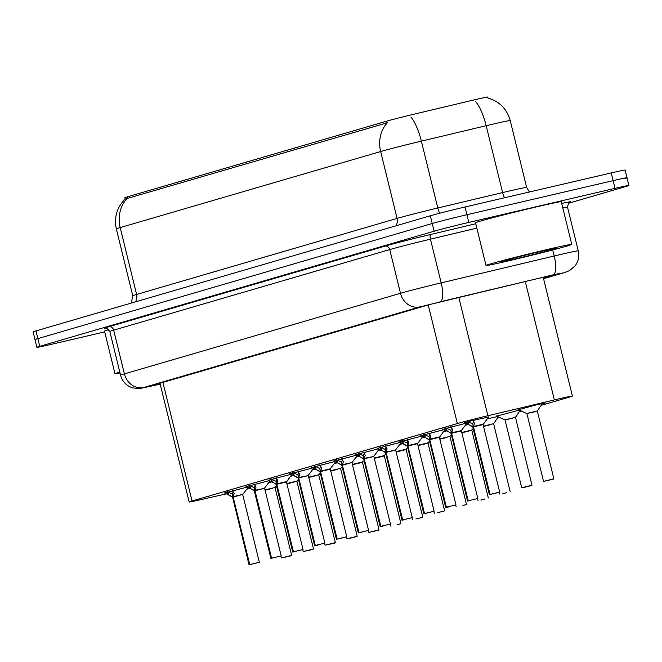 <?xml version="1.0" encoding="UTF-8"?>
<svg xmlns="http://www.w3.org/2000/svg" width="662" height="662" viewBox="0 0 662 662"><rect width="100%" height="100%" fill="white"/><g stroke="black" fill="none" stroke-linecap="round" stroke-linejoin="round"><path stroke-width="0.99" d="M464.906 422.844L469.292 421.305L488.622 416.994M443.06 429.224L465.775 423.275M421.214 435.604L443.929 429.655M399.36 441.976L422.083 436.035M377.514 448.356L400.237 442.406M355.668 454.736L378.383 448.786M333.822 461.116L356.537 455.166M311.976 467.488L334.691 461.546M290.122 473.868L312.845 467.926M268.276 480.248L290.99 474.298M246.43 486.628L269.144 480.678M224.583 493.008L247.298 487.058M518.594 409.72L537.345 404.606L545.223 402.976L542.029 403.986M496.748 416.092L519.397 410.092M487.174 418.914L497.551 416.472M465.32 425.285L468.348 424.557M443.474 431.665L446.502 430.937M421.628 438.045L424.648 437.309M399.782 444.425L402.802 443.689M377.928 450.805L380.956 450.069M356.082 457.177L359.11 456.449M334.236 463.557L337.264 462.821M312.39 469.937L315.41 469.201M290.544 476.317L293.564 475.581M268.689 482.689L271.718 481.961M488.01 98.05L487.762 97.057A23.84 0.538 166.2 0 0 471.526 100.516L413.361 114.352A23.84 0.538 166.2 0 0 385.888 121.378L127.452 196.821A23.84 0.538 166.2 0 0 124.861 197.715L125.184 199.039M541.011 405.401L569.51 397.084A26.488 0.604 166.2 0 0 572.398 396.083A26.488 0.604 166.2 0 0 554.359 399.931L487.877 415.744A26.488 0.604 166.2 0 0 457.351 423.548L192.038 501.002A26.488 0.604 166.2 0 0 189.158 501.995A26.488 0.604 166.2 0 0 199.262 500L226.313 493.86M246.727 489.226L250.095 488.457M497.319 418.161L499.678 417.474M519.165 411.781L521.524 411.094M104.704 331.894L50.784 344.463A26.488 0.604 -13.8 0 1 36.89 347.327L34.995 339.614A26.488 0.604 -13.8 0 1 37.875 338.613L432.245 223.491A26.488 0.604 -13.8 0 1 466.917 214.711L613.111 180.643A26.488 0.604 -13.8 0 1 627.005 177.78L625.11 170.06A26.488 0.604 -13.8 0 0 611.216 172.931L465.022 206.991A26.488 0.604 -13.8 0 0 430.35 215.771L35.98 330.901A26.488 0.604 -13.8 0 0 33.1 331.894L34.995 339.614A26.488 0.604 -13.8 0 1 37.875 338.613L432.245 223.491A26.488 0.604 -13.8 0 1 466.917 214.711L613.111 180.643A26.488 0.604 -13.8 0 1 627.005 177.78A26.488 0.604 -13.8 0 1 624.125 178.773M385.888 121.378L386.302 123.074L125.151 199.055C116.851 207.421 113.922 217.368 116.338 228.903L132.764 295.773A35.318 0.803 -13.8 0 1 136.612 294.449L397.084 218.402A35.318 0.803 -13.8 0 1 437.789 208L502.607 192.576A35.318 0.803 -13.8 0 1 508.135 191.277A35.318 0.803 -13.8 0 1 526.654 187.454L529.418 191.988M36.89 347.327A26.488 0.604 -13.8 0 1 39.77 346.334L434.14 231.203A26.488 0.604 -13.8 0 1 468.812 222.424L615.006 188.356A26.488 0.604 -13.8 0 1 628.9 185.492A26.488 0.604 -13.8 0 1 626.02 186.485L568.393 203.308M543.444 278.222L548.318 276.799A26.488 0.604 166.2 0 0 551.198 275.806A26.488 0.604 166.2 0 0 533.158 279.645L455.042 298.231A26.488 0.604 166.2 0 0 424.516 306.034L156.017 384.415A26.488 0.604 166.2 0 0 153.137 385.416A26.488 0.604 166.2 0 0 160.204 384.101M291.098 555.766L288.044 556.444M272.297 488.407L265.065 490.252M288.053 556.485L284.85 557.247L288.111 556.428M288.119 556.461L291.669 555.393L275.078 487.836L275.88 486.496M291.669 555.393L281.375 557.917L290.924 555.807M232.42 490.401L234.133 493.571L233.123 496.955L232.395 493.968L233.165 491.667M249.533 564.636L251.949 564.38L249.053 564.81L249.533 564.636L232.941 497.079L224.178 492.801M239.975 495.3L233.123 496.955M249.74 564.578L259.347 562.278L249.74 564.578L233.148 497.021L232.461 497.253L232.941 497.088M232.916 497.013L232.445 494.183M226.975 491.394L232.188 494.026M312.944 549.386L309.89 550.064M294.143 482.035L286.911 483.881M309.899 550.105L306.696 550.867L309.965 550.048M309.973 550.081L313.515 549.013L296.924 481.456L297.726 480.116M313.515 549.013L303.229 551.537L312.778 549.427M334.79 543.006L331.736 543.684M315.989 475.655L308.765 477.501M331.745 543.725L328.542 544.487L331.811 543.676M331.819 543.709L335.361 542.633L318.77 475.084L319.58 473.735M356.636 536.625L353.582 537.304M337.843 469.275L330.611 471.121M353.599 537.345L350.397 538.115L353.657 537.296M353.665 537.329L357.215 536.253L340.616 468.704L341.427 467.364M378.482 530.254L375.437 530.932M359.689 462.895L352.457 464.741L362.47 462.324L379.061 529.881L375.503 530.916M254.274 484.021L255.979 487.191L254.978 490.575L254.241 487.588L255.019 485.287M271.379 558.256L281.193 555.898L270.899 558.43L271.379 558.256L254.771 490.633L246.024 486.429M255.077 490.252L264.601 488.349L254.978 490.575M261.821 488.92L254.307 490.873L270.899 558.43M271.585 558.198L254.994 490.65M254.771 490.633L254.291 487.803M248.821 485.014L254.034 487.646M276.12 477.641L277.833 480.811L276.824 484.195L276.087 481.208L276.865 478.907M293.225 551.885L295.649 551.628L292.745 552.05L293.225 551.885L276.617 484.261L267.878 480.049M283.667 482.54L276.824 484.195M293.432 551.818L303.039 549.526L293.432 551.818L276.84 484.27L286.447 481.969L291.776 474.687M276.617 484.261L276.145 481.423M276.84 484.278L276.153 484.501L292.745 552.05M270.667 478.634L275.88 481.266M297.966 471.261L299.679 474.431L298.67 477.823L297.933 474.828L298.711 472.536M315.071 545.505L317.495 545.248L314.599 545.67L315.071 545.505L298.488 477.947L289.724 473.669M305.513 476.168L298.67 477.823M315.278 545.447L324.885 543.146L315.278 545.447L298.694 477.881L298.008 478.121L298.488 477.947M298.463 477.881L297.991 475.043M292.513 472.254L297.726 474.886M120.037 373.029A44.147 1.001 -13.8 0 1 114.998 373.79A44.147 1.001 -13.8 0 1 119.814 372.127M114.998 373.79L104.513 331.099A44.147 1.001 -13.8 0 1 108.825 329.585M548.608 249.185A44.147 1.001 -13.8 0 1 571.761 244.41A44.147 1.001 -13.8 0 1 509.169 260.704A44.147 1.001 -13.8 0 1 486.016 265.479A44.147 1.001 -13.8 0 1 548.608 249.185M486.016 265.479L475.531 222.788A44.147 1.001 -13.8 0 1 538.123 206.494A44.147 1.001 -13.8 0 1 561.277 201.72L571.761 244.41M516.029 258.701A28.789 0.654 -13.8 0 1 500.935 261.796A28.789 0.654 -13.8 0 1 541.748 251.188A28.789 0.654 -13.8 0 1 556.841 248.068A28.789 0.654 -13.8 0 1 516.029 258.701M400.171 523.915L397.283 524.552M381.535 456.523L374.303 458.369L384.316 455.944L400.907 523.501M397.291 524.594L400.32 523.874M422.017 517.535L419.129 518.172M403.381 450.143L396.157 451.989L406.162 449.572L422.753 517.121M419.137 518.214L415.935 518.975L419.203 518.156M419.212 518.189L422.166 517.502M443.863 511.155L440.975 511.792M425.236 443.763L418.003 445.609L428.008 443.192L444.599 510.741M440.991 511.834L437.789 512.603L441.049 511.784M441.058 511.817L444.012 511.122M319.812 464.881L321.525 468.051L320.516 471.443L319.787 468.448L320.557 466.156M327.359 469.788L320.334 471.567L311.57 467.289M337.132 539.067L346.731 536.766L336.445 539.298L343.917 537.536L337.132 539.067L320.516 471.443M320.309 471.501L319.837 468.671M320.54 471.509L330.139 469.209M319.895 471.327L336.445 539.298M336.925 539.125L320.325 471.576M314.359 465.882L319.58 468.514M341.666 458.509L343.371 461.679L342.37 465.063L341.633 462.076L342.403 459.776M358.771 532.745L361.195 532.496L358.291 532.918L358.771 532.745L342.163 465.121L333.416 460.918M349.213 463.408L342.37 465.063M358.978 532.687L368.585 530.386L358.978 532.687L342.386 465.129L341.7 465.361L342.18 465.196M359.168 532.827L361.924 532.182M342.163 465.121L341.683 462.291M361.924 532.19L358.97 532.885M336.213 459.502L341.427 462.134M363.512 452.129L365.225 455.299L364.216 458.683L363.479 455.696L364.257 453.396M380.617 526.373L383.041 526.116L380.137 526.538L380.617 526.373L364.009 458.749L355.262 454.537M371.059 457.028L364.216 458.683M380.824 526.307L390.431 524.014L380.824 526.307L364.232 458.749L363.546 458.989L364.026 458.816M364.009 458.749L363.529 455.911M358.059 453.122L363.272 455.754M465.709 504.775L462.895 505.404M447.082 437.383L439.849 439.229M462.904 505.437L465.858 504.742M484.683 499.082L480.91 500.091L484.675 499.04M468.928 431.012L461.695 432.849M506.529 492.702L502.756 493.711L506.521 492.66M490.774 424.632L483.541 426.477M483.459 426.129L493.62 423.68L498.279 416.812M528.375 486.322L524.602 487.331L528.367 486.28M512.62 418.252L504.874 419.915L515.475 417.308L531.991 485.229L531.412 485.61M531.991 485.229L521.706 487.762L531.255 485.643M516.211 416.34L520.125 410.44M553.267 479.222L550.213 479.9M534.474 411.872L526.72 413.535L537.321 410.928L553.846 478.849L550.23 479.942M553.846 478.849L543.552 481.382L553.101 479.263M537.321 410.928L542.484 403.348M385.358 445.749L387.071 448.919L386.062 452.303L385.325 449.316L386.103 447.024M402.463 519.993L404.887 519.736L401.991 520.158L402.463 519.993L385.88 452.427L377.117 448.157M392.905 450.657L386.062 452.303M402.67 519.927L412.277 517.634L402.67 519.927L386.078 452.378L385.392 452.609L385.88 452.436M385.855 452.369L385.383 449.531M379.905 446.742L385.118 449.374M407.204 439.369L408.917 442.539L407.908 445.931L407.171 442.936L407.949 440.644M424.317 513.613L426.733 513.356L423.837 513.778L424.317 513.613L407.726 446.056L398.963 441.777M414.751 444.276L407.908 445.931M424.516 513.555L434.123 511.254L424.516 513.555L407.924 445.998L417.532 443.697L422.861 436.423M407.701 445.989L407.229 443.159M401.751 440.371L406.973 443.002M429.05 432.998L430.763 436.167L429.754 439.551L429.026 436.564L429.795 434.264M446.163 507.233L448.579 506.976L445.683 507.406L446.163 507.233L429.572 439.676L420.809 435.397M436.606 437.896L429.754 439.551M446.37 507.175L455.977 504.874L446.37 507.175L429.779 439.618L439.378 437.325L444.707 430.043M429.547 439.609L429.075 436.779M423.606 433.991L428.819 436.622M450.905 426.618L452.609 429.787L451.608 433.171L450.872 430.184L451.649 427.884M468.009 500.853L470.434 500.604L467.529 501.026L468.009 500.853L451.401 433.229L442.655 429.026M458.452 431.516L451.608 433.171M468.216 500.795L477.823 498.503L468.216 500.795L451.625 433.238L450.938 433.469L451.418 433.296M451.401 433.229L450.921 430.399M445.452 427.611L450.665 430.242M452.427 428.976L452.609 429.787L452.411 428.959M472.751 420.238L474.464 423.407L473.454 426.791L472.718 423.804L473.496 421.504M480.298 425.145L473.272 426.924L464.509 422.646M490.062 494.415L499.669 492.123L489.375 494.646L496.856 492.884L490.062 494.415L473.454 426.791M473.247 426.858L472.776 424.019M473.471 426.858L483.078 424.565L488.895 416.638M473.272 426.924L472.784 427.098L489.375 494.646M489.855 494.481L472.834 426.684M467.298 421.231L472.511 423.862M254.787 490.707L254.357 490.468M127.452 196.821L127.865 198.517M162.91 382.404L192.038 501.002M428.231 304.992L457.351 423.548M458.791 297.337L487.877 415.744M525.272 281.524L554.359 399.931M487.844 98.009C499.454 101.418 506.918 108.94 510.228 120.592A35.318 0.803 166.2 0 0 491.709 124.406A35.318 0.803 166.2 0 0 486.181 125.714L421.363 141.138A35.318 0.803 166.2 0 0 380.658 151.54L120.186 227.579A30.907 27.357 -106.3 0 1 126.889 198.741M387.361 122.702A30.907 27.357 73.7 0 0 380.658 151.54L397.084 218.402A8.829 7.82 -106.3 0 1 395.81 225.858M410.895 117.042A30.907 9.392 76.6 0 1 421.363 141.138L437.789 208A8.829 2.681 -103.4 0 0 439.692 213.238M135.329 301.897A8.829 7.82 -106.3 0 0 136.612 294.449L120.186 227.579A35.318 0.803 166.2 0 0 116.338 228.903M475.639 101.543A30.907 9.392 76.6 0 1 486.181 125.714L502.607 192.576A8.829 2.681 -103.4 0 0 504.502 197.797M611.216 172.931L615.006 188.356M35.98 330.901L39.77 346.334M430.35 215.771L434.14 231.203M465.022 206.991L468.812 222.424M543.56 278.677L563.395 272.893L556.055 274.134L419.923 306.878L143.853 387.477L160.221 384.183M143.853 387.477A17.659 15.631 -106.3 0 1 124.415 373.881L113.674 330.156A35.318 0.803 166.2 0 0 109.834 331.488L120.575 375.205A35.318 0.803 -13.8 0 1 124.415 373.881L400.485 293.283A35.318 0.803 -13.8 0 1 441.19 282.881L554.202 255.987A35.318 0.803 -13.8 0 1 559.729 254.688A35.318 0.803 -13.8 0 1 578.257 250.865L567.516 207.148A35.318 0.803 166.2 0 0 562.791 207.893M552.72 249.955L554.202 255.987A17.659 5.37 76.6 0 1 553.291 274.788M105.804 328.162A39.737 0.902 -13.8 0 1 108.816 326.755L384.887 246.165A39.737 0.902 -13.8 0 1 430.681 234.464L475.763 223.731M561.699 203.441A39.737 0.902 -13.8 0 1 569.552 202.34M440.28 301.682A17.659 5.37 76.6 0 0 441.19 282.881L430.449 239.164A35.318 0.803 166.2 0 0 389.752 249.566L113.674 330.156A4.419 3.906 73.7 0 0 108.816 326.755M476.839 228.125L430.449 239.164A4.419 1.341 -103.4 0 1 430.681 234.464M419.923 306.878A17.659 15.631 -106.3 0 1 400.485 293.283L389.752 249.566A4.419 3.906 73.7 0 0 384.887 246.165M148.677 386.807A17.659 10.799 77.2 0 1 148.371 386.881A17.659 10.799 77.2 0 1 148.056 386.947M543.56 278.702L564.132 272.694A17.659 15.631 -106.3 0 1 563.395 272.893M548.186 276.253L548.318 276.799M264.982 489.913L275.144 487.464M233.231 496.632L242.83 494.357L233.148 497.021M249.053 564.81L232.503 496.839M228.762 495.135L227.993 492.023M227.745 494.572L227.099 491.957M286.828 483.533L296.99 481.084M308.674 477.153L318.844 474.712M334.583 543.072L325.075 545.165L335.361 542.633M330.528 470.781L340.69 468.332M356.429 536.692L346.921 538.785L357.215 536.253M352.374 464.401L362.536 461.952L352.457 464.741M378.275 530.312L368.767 532.405L379.061 529.881M250.608 488.755L249.839 485.643M249.591 488.192L248.945 485.577M276.931 483.872L286.522 481.605M276.633 484.319L276.203 484.088M272.454 482.383L271.693 479.271M271.437 481.82L270.799 479.205M298.777 477.492L308.293 475.589L298.694 477.881M314.599 545.67L298.049 477.707M294.3 476.003L293.539 472.891M293.283 475.44L292.645 472.825M374.22 458.021L384.382 455.572L374.303 458.369M396.066 451.641L406.236 449.2L396.157 451.989M417.921 445.269L428.082 442.82L418.003 445.609M320.623 471.121L330.214 468.845L346.731 536.766M316.146 469.623L315.385 466.511M315.137 469.06L314.491 466.445M342.469 464.741L352.068 462.465L342.386 465.129M358.291 532.918L341.749 464.956M338.001 463.243L337.231 460.131M336.983 462.68L336.337 460.065M364.323 458.361L373.84 456.457L364.232 458.749M380.137 526.538L363.595 458.576M359.847 456.871L359.085 453.76M358.829 456.3L358.183 453.693M439.767 438.889L449.928 436.44L466.453 504.37M461.613 432.509L471.774 430.06L488.299 497.989M386.169 451.981L395.686 450.077L386.078 452.369M401.991 520.158L385.441 452.196M381.693 450.491L380.931 447.38M380.675 449.928L380.038 447.313M408.015 445.609L417.606 443.333M423.837 513.778L407.287 445.816M403.539 444.111L402.777 441M402.529 443.548L401.884 440.933M429.861 439.229L439.46 436.953M445.683 507.406L429.133 439.436M425.393 437.731L424.623 434.62M424.375 437.168L423.73 434.553M451.707 432.849L461.306 430.581L477.823 498.503M467.529 501.026L450.988 433.064M451.625 433.238L461.224 430.945M447.239 431.351L446.469 428.24M446.221 430.788L445.576 428.173M473.562 426.469L483.152 424.201M469.085 424.979L468.324 421.868M468.067 424.416L467.43 421.802M159.989 383.257L189.158 501.995M543.221 277.32L572.398 396.083M510.228 120.592L526.654 187.454M132.764 295.773L131.324 303.064M628.9 185.492L627.005 177.78M109.834 331.488C106.739 328.095 105.324 326.995 105.597 328.17M569.734 202.241C569.196 201.314 568.451 202.944 567.516 207.148M120.575 375.205C121.866 380.104 124.696 383.828 129.065 386.385L132.508 387.874L139.392 388.602L160.221 384.192M564.132 272.694L569.337 270.725L574.997 265.992C578.406 261.449 579.49 256.409 578.257 250.865M281.375 557.917L280.953 556.171M259.347 562.278L242.747 494.729M242.83 494.357L248.076 487.447M232.23 496.955L230.79 496.285M303.229 551.537L302.799 549.791M325.075 545.165L324.645 543.411M346.921 538.785L346.491 537.039M368.767 532.405L368.337 530.659M362.536 461.952L363.272 460.984M281.193 555.898L264.601 488.349M264.676 487.977L269.93 481.067M254.076 490.575L252.644 489.905M303.039 549.526L286.447 481.969M275.922 484.203L274.49 483.525M324.885 543.146L308.293 475.589M308.368 475.225L313.623 468.307M297.768 477.823L296.336 477.145M390.621 526.025L390.191 524.279M384.382 455.572L385.118 454.604M412.467 519.645L412.037 517.899M406.236 449.2L406.965 448.224M434.313 513.273L433.883 511.519M428.082 442.82L428.819 441.852M330.214 468.845L335.469 461.935M319.614 471.443L318.182 470.773M368.585 530.386L351.985 462.837M352.068 462.465L357.315 455.555M341.468 465.063L340.036 464.393M390.431 524.014L373.84 456.457M373.914 456.093L379.169 449.175M363.314 458.692L361.882 458.013M456.159 506.893L455.729 505.147M449.928 436.44L450.665 435.472M478.005 500.513L477.583 498.767M471.774 430.06L472.511 429.092M493.62 423.68L510.145 491.609M499.86 494.133L499.429 492.387M521.706 487.762L505.114 420.204M515.475 417.308L516.211 416.332M504.874 419.915L496.219 415.844M543.552 481.382L526.96 413.824M526.72 413.535L518.065 409.472M412.277 517.634L395.686 450.077M395.76 449.713L401.015 442.795M385.16 452.312L383.728 451.633M434.123 511.254L417.532 443.706M407.006 445.931L405.574 445.261M455.977 504.874L439.378 437.325M428.86 439.551L427.42 438.881M461.306 430.581L466.561 423.663M450.706 433.18L449.275 432.501M499.669 492.123L483.078 424.565M472.552 426.8L471.121 426.121"/></g></svg>
